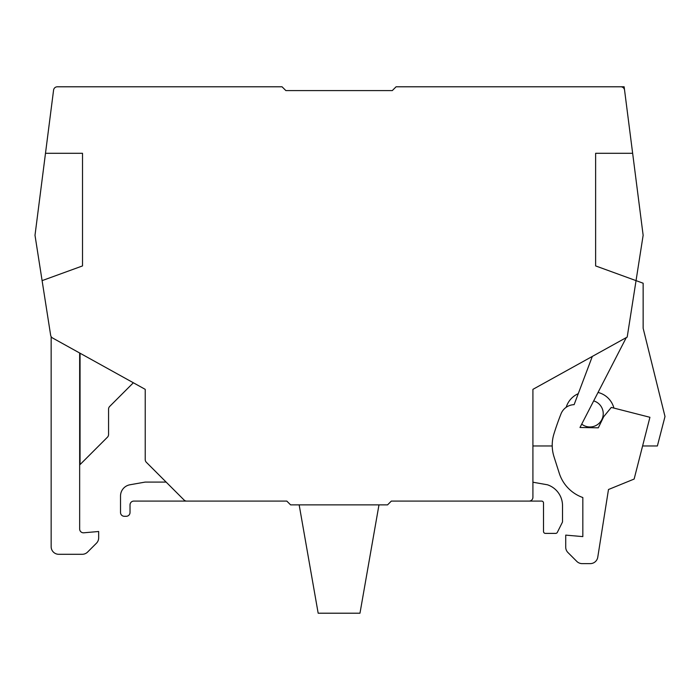 <?xml version="1.0" encoding="UTF-8"?>
<svg xmlns="http://www.w3.org/2000/svg" width="700" height="700" viewBox="0 0 700 700"><rect width="100%" height="100%" fill="white"/><g stroke="black" fill="none" stroke-linecap="round" stroke-linejoin="round"><path stroke-width="1.05" d="M79.66 353.01L79.66 529.008A3.797 3.797 0 0 0 83.79 532.796L98.665 531.492L98.665 537.845A7.604 7.604 0 0 1 96.442 543.218L87.587 552.072A7.604 7.604 0 0 1 82.215 554.295L58.756 554.295A7.604 7.604 0 0 1 51.153 546.7L51.153 336.63M581.718 424.13A13.3 13.3 0 0 0 601.755 419.755A13.3 13.3 0 0 0 593.679 400.899M626.281 337.601L579.985 427.49L598.308 427.822L603.706 416.675L611.293 407.418L649.924 417.287L634.139 479.054L608.484 489.51L597.765 557.209A7.604 7.604 0 0 1 590.249 563.622L582.173 563.622A7.604 7.604 0 0 1 576.8 561.4L567.954 552.545A7.604 7.604 0 0 1 565.722 547.173L565.722 535.115L582.829 536.611L582.829 497.534A38.01 38.01 0 0 1 559.256 473.218L554.006 456.75A38.01 38.01 0 0 1 553.936 433.93A285.066 285.066 0 0 1 561.015 413.849A14.543 14.543 0 0 1 574.114 404.661L592.314 356.431M642.591 445.97L657.379 445.97L665 416.517L643.142 328.256L643.142 283.22L636.046 280.63L627.2 337.085L532.919 389.349L532.919 497.289A3.797 3.797 0 0 1 529.121 501.086L391.335 501.086L387.537 504.884L290.614 504.884L286.808 501.086L133.822 501.086A3.797 3.797 0 0 0 130.025 504.884L130.025 512.488A3.797 3.797 0 0 1 126.219 516.294L124.32 516.294A3.797 3.797 0 0 1 120.523 512.488L120.523 496.002A11.401 11.401 0 0 1 129.946 484.776L145.224 482.081L166.127 482.081M599.436 86.791L624.137 86.791L643.142 235.287L636.046 280.63L595.63 265.921L595.63 153.3L632.651 153.3M186.707 501.086A3.797 3.797 0 0 1 184.021 499.975L146.344 462.289A3.797 3.797 0 0 1 145.224 459.602L145.224 389.349L52.57 337.986A3.797 3.797 0 0 1 50.654 335.256L35 235.287L45.491 153.3L82.513 153.3L82.513 265.921L42.096 280.63M45.106 156.284L53.576 90.108A3.797 3.797 0 0 1 57.348 86.791L282.056 86.791L285.863 90.589L392.289 90.589L396.086 86.791L620.795 86.791A3.797 3.797 0 0 1 624.566 90.108M133.359 382.769L109.672 406.455A3.797 3.797 0 0 0 108.561 409.15L108.561 434.507A3.797 3.797 0 0 1 107.45 437.194L80.054 464.581L80.054 353.229M532.919 482.221L547.4 484.776A21.998 21.998 0 0 1 562.52 505.881L562.52 521.544A1.899 1.899 0 0 1 562.319 522.392L557.349 532.341A1.899 1.899 0 0 1 555.651 533.391L545.423 533.391A1.899 1.899 0 0 1 543.515 531.492L543.515 502.985A1.899 1.899 0 0 0 541.616 501.086L529.121 501.086M598.028 392.446A21.858 21.858 0 0 1 613.918 408.091M299.162 504.884L318.168 613.209L359.975 613.209L378.98 504.884M552.221 445.97L532.919 445.97M566.178 407.295A21.858 21.858 0 0 1 578.261 393.671"/></g></svg>
